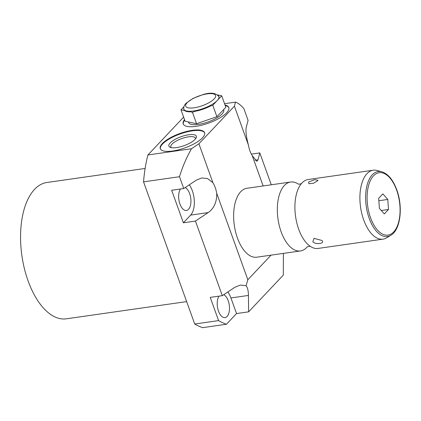 <?xml version="1.0" encoding="UTF-8"?>
<svg xmlns="http://www.w3.org/2000/svg" width="421" height="421" viewBox="0 0 421 421"><rect width="100%" height="100%" fill="white"/><g stroke="black" fill="none" stroke-linecap="round" stroke-linejoin="round"><path stroke-width="0.63" d="M210.1 106.166A18.661 6.031 160.2 0 1 195.265 111.265M190.397 111.807A18.661 6.031 160.2 0 1 184.661 110.576M183.924 106.681L180.993 109.792L192.429 112.239L212.789 105.245L217.247 100.519A18.661 6.031 160.2 0 1 202.606 108.744A18.661 6.031 160.2 0 1 186.714 111.018A18.661 6.031 160.2 0 1 183.793 109.113A18.661 6.031 160.2 0 1 183.724 107.944M218.22 95.525A18.661 6.031 -19.8 0 1 218.909 96.472A18.661 6.031 -19.8 0 1 217.247 100.519L221.709 95.793L217.562 94.904M180.993 109.792L185.119 121.253L196.554 123.7L206.737 120.206L216.915 116.706L225.835 107.255L221.709 95.793M188.419 121.958L188.624 122.527A18.661 6.031 -19.8 0 0 203.222 123.421A18.661 6.031 -19.8 0 0 222.077 113.933A18.661 6.031 -19.8 0 0 223.74 109.886L223.63 109.586M183.309 124.158A24.229 7.831 160.2 0 1 184.708 120.111M228.877 107.755A24.229 7.831 -19.8 0 0 225.214 105.529M184.535 119.617A24.229 7.831 -19.8 0 0 183.203 123.916A24.229 7.831 -19.8 0 0 202.159 125.084A24.229 7.831 -19.8 0 0 226.645 112.754A24.229 7.831 -19.8 0 0 228.803 107.502A24.229 7.831 -19.8 0 0 225.035 105.034M224.556 103.703L235.486 102.14L234.423 106.171L198.901 143.798L212.894 182.672L207.59 178.609L201.848 177.936L196.449 180.056L183.74 188.529L171.663 190.26L183.377 222.793L190.645 215.094A18.271 9.304 81.9 0 0 189.276 184.84M191.492 148.734L147.924 154.965A111.402 56.74 -98.1 0 0 143.545 181.861L179.488 176.72C182.556 166.711 186.556 157.386 191.492 148.734L198.901 143.798M183.64 117.138L147.924 154.965M202.501 137.809A23.56 7.615 -19.8 0 0 204.601 132.694A23.56 7.615 -19.8 0 0 186.166 131.562A23.56 7.615 -19.8 0 0 162.359 143.545A23.56 7.615 -19.8 0 0 160.259 148.66A23.56 7.615 -19.8 0 0 178.693 149.792A23.56 7.615 -19.8 0 0 202.501 137.809M235.486 102.14C237.976 102.924 240.759 105.061 243.843 108.555L248.095 120.369L246.269 127.284C245.496 130.778 246.211 136.699 248.416 145.045A18.271 9.304 81.9 0 0 252.242 155.675L263.146 185.95M234.423 106.171L248.416 145.045M252.242 155.675L256.842 161.332L257.984 159.817L259.81 152.902L251.353 154.112M271.287 184.787L259.81 152.902M179.488 176.72L183.74 188.529M283.396 253.389L283.312 275.092L248.622 311.835L248.437 295.437C248.374 290.816 247.59 287.575 246.085 285.706L247.843 279.733L216.72 193.297A18.271 9.304 81.9 0 0 212.894 182.672M246.085 285.706L240.412 285.059L235.018 287.185L222.309 295.658L210.232 297.384L218.594 320.602L194.723 324.017L143.545 181.861M216.72 193.297C216.92 201.933 214.068 208.363 208.163 212.589L195.455 221.062L222.309 295.658M195.455 221.062L183.377 222.793M218.594 320.602A111.402 56.74 -98.1 0 0 226.456 324.249L236.544 313.566L230.918 297.942A18.271 9.304 81.9 0 0 227.845 291.963M223.751 294.695A11.751 5.983 -98.1 0 1 229.24 304.836A11.751 5.983 -98.1 0 1 227.124 316.418A11.751 5.983 -98.1 0 1 225.019 317.592A11.751 5.983 -98.1 0 1 218.015 309.624A11.751 5.983 -98.1 0 1 219.073 296.121M185.182 187.571A11.751 5.983 -98.1 0 1 190.671 197.707A11.751 5.983 -98.1 0 1 188.555 209.295A11.751 5.983 -98.1 0 1 186.45 210.463A11.751 5.983 -98.1 0 1 179.451 202.501A11.751 5.983 -98.1 0 1 180.509 188.992M271.045 255.158L247.843 279.733M256.784 257.199A34.811 17.729 -98.1 0 1 235.571 231.792A34.811 17.729 -98.1 0 1 240.696 191.739A34.811 17.729 -98.1 0 1 246.927 188.271L290.616 182.025A34.811 17.729 81.9 0 0 284.38 185.493A34.811 17.729 -98.1 0 0 279.26 225.545A34.811 17.729 -98.1 0 0 300.473 250.948L256.784 257.199M226.456 324.249L202.59 327.659A111.402 56.74 -98.1 0 1 194.723 324.017M248.622 311.835L236.544 313.566M186.656 301.604L66.329 318.813A68.849 35.064 -98.1 0 1 28.075 280.854A68.849 35.064 -98.1 0 1 46.836 182.504L145.119 168.453M171.326 147.639A13.035 4.215 160.2 0 1 170.847 146.976A13.035 4.215 160.2 0 1 172.005 144.15A13.035 4.215 -19.8 0 1 185.177 137.52A13.035 4.215 -19.8 0 1 195.37 138.146A13.035 4.215 -19.8 0 1 195.423 138.967M195.039 139.393A14.593 4.715 -19.8 0 0 196.06 138.041A14.593 4.715 -19.8 0 0 187.25 135.004A14.593 4.715 -19.8 0 0 170.173 142.951A14.593 4.715 160.2 0 0 170.247 147.334A14.593 4.715 160.2 0 0 182.693 146.129A14.593 4.715 160.2 0 0 195.039 139.393M204.674 132.947A23.56 7.615 -19.8 0 0 185.966 132.157A23.56 7.615 -19.8 0 0 162.538 144.045A23.56 7.615 160.2 0 0 160.364 148.902M307.283 246.832A34.811 17.729 81.9 0 1 306.704 247.485A34.811 17.729 -98.1 0 1 300.473 250.948M298.305 184.066A34.811 17.729 81.9 0 0 290.616 182.025M373.195 170.216L308.204 179.509A34.811 17.729 81.9 0 0 301.973 182.977A34.811 17.729 -98.1 0 0 301.026 184.072A34.811 17.729 -98.1 0 0 295.579 216.483A34.811 17.729 -98.1 0 0 309.893 246.069A34.811 17.729 -98.1 0 0 318.06 248.437L383.052 239.139A34.811 17.729 -98.1 0 1 363.707 219.946A34.811 17.729 -98.1 0 1 366.965 173.678A34.811 17.729 -98.1 0 1 373.195 170.216A34.811 17.729 -98.1 0 1 377.095 170.484L381.831 171.779A32.817 16.714 81.9 0 0 367.165 184.851A32.817 16.714 81.9 0 0 369.212 218.404A32.817 16.714 -98.1 0 0 390.904 235.223L386.72 237.791A34.811 17.729 -98.1 0 1 383.052 239.139M317.613 180.741L313.54 183.224L308.898 183.724L308.598 182.03L314.687 179.62L317.976 180.267L317.613 180.741M321.87 240.459C325.412 243.585 315.592 244.985 312.856 241.749L314.04 238.333L321.87 240.459M388.494 209.484L387.778 199.454L382.868 193.865L378.674 198.307L379.389 208.342L384.299 213.931L388.494 209.484L381.3 210.516M387.778 199.454L378.847 200.733M216.915 116.706L212.789 105.245M196.554 123.7L192.429 112.239M214.173 98.903A15.877 5.131 -19.8 0 0 207.221 93.872A15.877 5.131 -19.8 0 0 187.124 102.771A15.877 5.131 -19.8 0 0 194.076 107.802A15.877 5.131 -19.8 0 0 214.173 98.903M208.163 212.589L190.645 215.094M257.984 159.817L255.01 160.243M248.437 295.437L230.918 297.942M370.538 217.715A31.507 16.045 -98.1 0 1 373.485 175.846A31.507 16.045 -98.1 0 1 396.629 190.076A31.507 16.045 -98.1 0 1 393.682 231.95A31.507 16.045 -98.1 0 1 370.538 217.715M219.099 96.998C216.405 92.967 211.126 92.136 203.269 94.504L193.139 98.34L185.993 103.34C184.035 105.297 183.367 107.397 183.988 109.639M301.504 183.551C299.805 184.161 298.694 184.319 298.179 184.024M307.172 246.911C308.872 246.301 309.977 246.143 310.493 246.432M390.904 235.223C400.608 229.771 403.134 206.79 396.756 189.776C393.088 179.867 388.115 173.868 381.831 171.779"/></g></svg>
